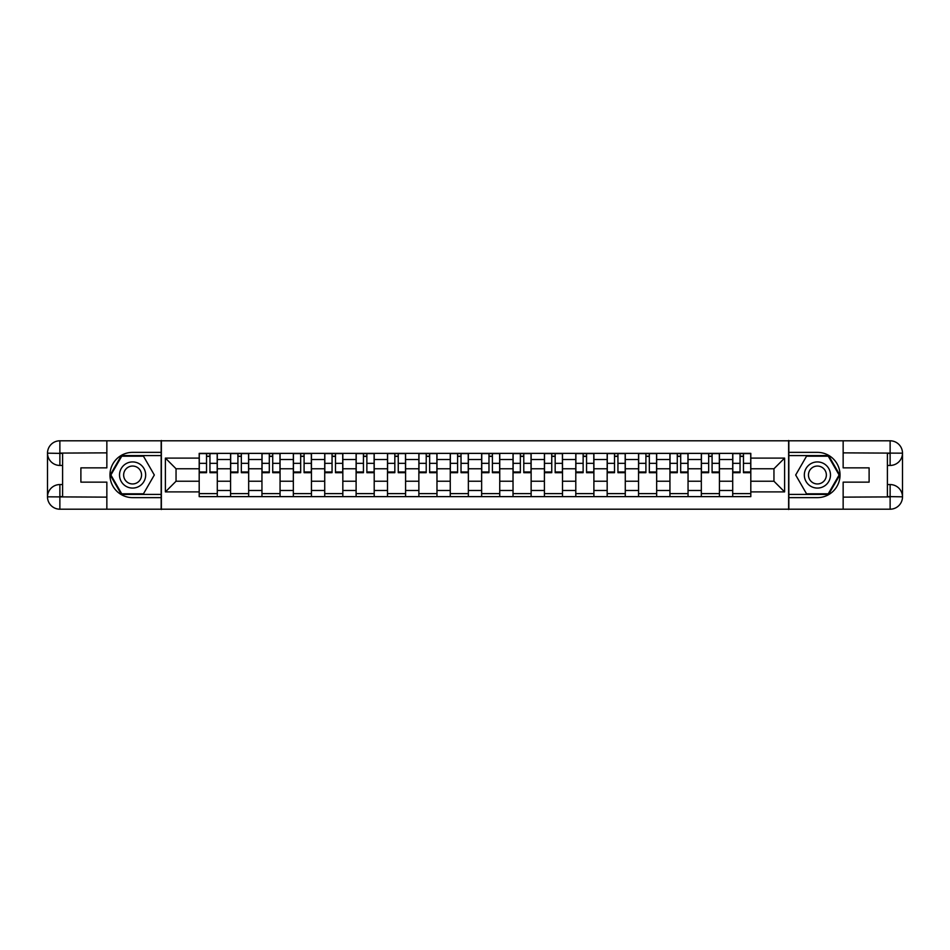 <?xml version="1.0" encoding="UTF-8"?>
<svg xmlns="http://www.w3.org/2000/svg" width="950" height="950" viewBox="0 0 950 950"><rect width="100%" height="100%" fill="white"/><g stroke="black" fill="none" stroke-linecap="round" stroke-linejoin="round"><path stroke-width="1.43" d="M101.413 509.2L848.587 509.2M848.587 440.8L101.413 440.8M230.565 496.624L230.565 459.515L217.289 459.515L217.289 496.624M217.289 459.515L217.289 453.376M230.565 459.515L230.565 453.376M248.674 453.376L248.674 496.624M261.951 496.624L261.951 453.376M280.06 453.376L280.06 496.624M293.336 496.624L293.336 453.376M311.446 453.376L311.446 496.624M324.722 496.624L324.722 453.376M342.831 453.376L342.831 496.624M356.108 496.624L356.108 453.376M374.205 453.376L374.205 496.624M387.493 496.624L387.493 453.376M405.591 453.376L405.591 496.624M418.867 496.624L418.867 453.376M436.976 453.376L436.976 496.624M450.253 496.624L450.253 453.376M468.362 453.376L468.362 496.624M481.638 496.624L481.638 453.376M499.747 453.376L499.747 496.624M513.024 496.624L513.024 453.376M531.133 453.376L531.133 496.624M544.409 496.624L544.409 453.376M562.507 453.376L562.507 496.624M575.795 496.624L575.795 453.376M593.893 453.376L593.893 496.624M607.169 496.624L607.169 453.376M625.278 453.376L625.278 496.624M638.554 496.624L638.554 453.376M656.664 453.376L656.664 496.624M669.94 496.624L669.94 453.376M688.049 453.376L688.049 496.624M701.326 496.624L701.326 453.376M719.435 453.376L719.435 496.624M732.711 496.624L732.711 453.376M732.711 481.234L719.435 481.234M701.326 481.234L688.049 481.234M669.94 481.234L656.664 481.234M638.554 481.234L625.278 481.234M607.169 481.234L593.893 481.234M575.795 481.234L562.507 481.234M544.409 481.234L531.133 481.234M513.024 481.234L499.747 481.234M481.638 481.234L468.362 481.234M450.253 481.234L436.976 481.234M418.867 481.234L405.591 481.234M387.493 481.234L374.205 481.234M356.108 481.234L342.831 481.234M324.722 481.234L311.446 481.234M293.336 481.234L280.06 481.234M261.951 481.234L248.674 481.234M230.565 481.234L217.289 481.234M732.711 468.766L719.435 468.766M701.326 468.766L688.049 468.766M669.94 468.766L656.664 468.766M638.554 468.766L625.278 468.766M607.169 468.766L593.893 468.766M575.795 468.766L562.507 468.766M544.409 468.766L531.133 468.766M513.024 468.766L499.747 468.766M481.638 468.766L468.362 468.766M450.253 468.766L436.976 468.766M418.867 468.766L405.591 468.766M387.493 468.766L374.205 468.766M356.108 468.766L342.831 468.766M324.722 468.766L311.446 468.766M293.336 468.766L280.06 468.766M261.951 468.766L248.674 468.766M230.565 468.766L217.289 468.766M176.047 481.234L199.191 481.234L199.191 468.766L176.047 468.766L176.047 481.234L165.395 491.898L165.395 458.102L199.191 458.102L199.191 468.766M750.809 468.766L750.809 481.234L773.953 481.234L773.953 468.766L750.809 468.766L750.809 453.376L199.191 453.376L199.191 458.102M750.809 458.102L784.605 458.102L784.605 491.898L750.809 491.898L750.809 481.234M199.191 481.234L199.191 496.624L750.809 496.624L750.809 491.898M199.191 491.898L165.395 491.898M788.631 509.497L788.631 440.503M161.369 509.497L161.369 440.503M217.289 493.608L199.191 493.608M206.53 456.392L209.95 456.392M248.674 493.608L230.565 493.608M237.916 456.392L241.336 456.392M280.06 493.608L261.951 493.608M269.301 456.392L272.721 456.392M311.446 493.608L293.336 493.608M300.675 456.392L304.095 456.392M342.831 493.608L324.722 493.608M332.061 456.392L335.481 456.392M374.205 493.608L356.108 493.608M363.446 456.392L366.866 456.392M405.591 493.608L387.493 493.608M394.832 456.392L398.252 456.392M436.976 493.608L418.867 493.608M426.218 456.392L429.637 456.392M468.362 493.608L450.253 493.608M457.603 456.392L461.023 456.392M499.747 493.608L481.638 493.608M488.977 456.392L492.397 456.392M531.133 493.608L513.024 493.608M520.362 456.392L523.783 456.392M562.507 493.608L544.409 493.608M551.748 456.392L555.168 456.392M593.893 493.608L575.795 493.608M583.134 456.392L586.554 456.392M625.278 493.608L607.169 493.608M614.519 456.392L617.939 456.392M656.664 493.608L638.554 493.608M645.905 456.392L649.325 456.392M688.049 493.608L669.94 493.608M677.279 456.392L680.699 456.392M719.435 493.608L701.326 493.608M708.664 456.392L712.084 456.392M750.809 493.608L732.711 493.608M740.05 456.392L743.47 456.392M165.395 458.102L176.047 468.766M773.953 481.234L784.605 491.898M773.953 468.766L784.605 458.102M209.95 471.996L217.194 471.996L217.194 472.684L209.95 472.684L209.95 453.577L217.194 453.577L213.168 453.577M217.194 471.996L217.194 453.577M206.53 456.19L209.95 456.19M203.312 453.577L199.286 453.577L199.286 472.684L206.53 472.684L206.53 453.577L203.609 453.577M199.286 453.577L212.871 453.577M241.336 471.996L248.579 471.996L248.579 472.684L241.336 472.684L241.336 453.577L248.579 453.577L244.554 453.577M248.579 471.996L248.579 453.577M237.916 456.19L241.336 456.19M234.697 453.577L230.672 453.577L230.672 472.684L237.916 472.684L237.916 453.577L234.994 453.577M230.672 453.577L244.245 453.577M272.721 471.996L279.965 471.996L279.965 472.684L272.721 472.684L272.721 453.577L279.965 453.577L275.939 453.577M279.965 471.996L279.965 453.577M269.301 456.19L272.721 456.19M266.083 453.577L262.058 453.577L262.058 472.684L269.301 472.684L269.301 453.577L266.38 453.577M262.058 453.577L275.631 453.577M62.593 465.441L59.874 465.441A12.374 12.374 0 0 1 47.5 453.174A12.374 12.374 0 0 1 59.874 440.8L161.167 440.8L161.167 452.366L132.596 452.366A22.634 22.634 0 0 0 109.962 475A22.634 22.634 0 0 0 132.596 497.634L161.167 497.634L161.167 509.2L59.874 509.2A12.374 12.374 0 0 1 47.5 496.826A12.374 12.374 0 0 1 59.874 484.559L62.593 484.559M161.167 497.634L161.167 452.366M106.851 440.8L106.851 467.863L80.893 467.863L80.893 482.137L106.851 482.137L106.851 509.2M59.874 465.441A12.374 12.374 0 0 1 47.5 453.174L59.874 453.376L59.874 465.441A12.374 12.374 0 0 1 47.5 453.174L47.5 496.826L106.851 497.135M59.874 497.135L59.874 509.2A12.374 12.374 0 0 1 47.5 496.826A12.374 12.374 0 0 1 59.874 484.559L59.874 496.624L62.593 496.624L62.593 453.376L59.874 453.376M161.167 455.584L121.386 455.584L110.176 475L121.386 494.416L161.167 494.416M887.407 484.559L890.126 484.559A12.374 12.374 0 0 1 902.5 496.826A12.374 12.374 0 0 1 890.126 509.2L788.832 509.2L788.832 497.634L817.404 497.634A22.634 22.634 0 0 0 840.038 475A22.634 22.634 0 0 0 817.404 452.366L788.832 452.366L788.832 440.8L890.126 440.8A12.374 12.374 0 0 1 902.5 453.174A12.374 12.374 0 0 1 890.126 465.441L887.407 465.441M788.832 452.366L788.832 497.634M843.149 509.2L843.149 482.137L869.107 482.137L869.107 467.863L843.149 467.863L843.149 440.8M890.126 484.559A12.374 12.374 0 0 1 902.5 496.826L890.126 496.624L890.126 484.559A12.374 12.374 0 0 1 902.5 496.826L902.5 453.174L843.149 452.865M890.126 452.865L890.126 440.8A12.374 12.374 0 0 1 902.5 453.174A12.374 12.374 0 0 1 890.126 465.441L890.126 453.376L887.407 453.376L887.407 496.624L890.126 496.624M788.832 494.416L828.614 494.416L839.824 475L828.614 455.584L788.832 455.584M119.522 475A13.074 13.074 0 0 0 132.596 488.074A13.074 13.074 0 0 0 145.671 475A13.074 13.074 0 0 0 132.596 461.926A13.074 13.074 0 0 0 119.522 475M123.643 475A8.954 8.954 0 0 0 132.596 483.954A8.954 8.954 0 0 0 141.55 475A8.954 8.954 0 0 0 132.596 466.046A8.954 8.954 0 0 0 123.643 475M143.462 456.19L154.316 475L143.462 493.81L121.742 493.81L110.877 475L121.742 456.19L143.462 456.19M804.329 475A13.074 13.074 0 0 0 817.404 488.074A13.074 13.074 0 0 0 830.478 475A13.074 13.074 0 0 0 817.404 461.926A13.074 13.074 0 0 0 804.329 475M808.45 475A8.954 8.954 0 0 0 817.404 483.954A8.954 8.954 0 0 0 826.357 475A8.954 8.954 0 0 0 817.404 466.046A8.954 8.954 0 0 0 808.45 475M828.258 456.19L839.123 475L828.258 493.81L806.538 493.81L795.684 475L806.538 456.19L828.258 456.19M304.095 471.996L311.339 471.996L311.339 472.684L304.095 472.684L304.095 453.577L311.339 453.577L307.325 453.577M311.339 471.996L311.339 453.577M300.675 456.19L304.095 456.19M297.457 453.577L293.443 453.577L293.443 472.684L300.675 472.684L300.675 453.577L297.766 453.577M293.443 453.577L307.016 453.577M335.481 471.996L342.724 471.996L342.724 472.684L335.481 472.684L335.481 453.577L342.724 453.577L338.699 453.577M342.724 471.996L342.724 453.577M332.061 456.19L335.481 456.19M328.843 453.577L324.817 453.577L324.817 472.684L332.061 472.684L332.061 453.577L329.151 453.577M324.817 453.577L338.402 453.577M366.866 471.996L374.11 471.996L374.11 472.684L366.866 472.684L366.866 453.577L374.11 453.577L370.084 453.577M374.11 471.996L374.11 453.577M363.446 456.19L366.866 456.19M360.228 453.577L356.202 453.577L356.202 472.684L363.446 472.684L363.446 453.577L360.525 453.577M356.202 453.577L369.787 453.577M398.252 471.996L405.496 471.996L405.496 472.684L398.252 472.684L398.252 453.577L405.496 453.577L401.47 453.577M405.496 471.996L405.496 453.577M394.832 456.19L398.252 456.19M391.614 453.577L387.588 453.577L387.588 472.684L394.832 472.684L394.832 453.577L391.911 453.577M387.588 453.577L401.173 453.577M429.637 471.996L436.881 471.996L436.881 472.684L429.637 472.684L429.637 453.577L436.881 453.577L432.856 453.577M436.881 471.996L436.881 453.577M426.218 456.19L429.637 456.19M422.999 453.577L418.974 453.577L418.974 472.684L426.218 472.684L426.218 453.577L423.296 453.577M418.974 453.577L432.547 453.577M461.023 471.996L468.255 471.996L468.255 472.684L461.023 472.684L461.023 453.577L468.255 453.577L464.241 453.577M468.255 471.996L468.255 453.577M457.603 456.19L461.023 456.19M454.385 453.577L450.359 453.577L450.359 472.684L457.603 472.684L457.603 453.577L454.682 453.577M450.359 453.577L463.933 453.577M492.397 471.996L499.641 471.996L499.641 472.684L492.397 472.684L492.397 453.577L499.641 453.577L495.615 453.577M499.641 471.996L499.641 453.577M488.977 456.19L492.397 456.19M485.759 453.577L481.745 453.577L481.745 472.684L488.977 472.684L488.977 453.577L486.067 453.577M481.745 453.577L495.318 453.577M523.783 471.996L531.026 471.996L531.026 472.684L523.783 472.684L523.783 453.577L531.026 453.577L527.001 453.577M531.026 471.996L531.026 453.577M520.362 456.19L523.783 456.19M517.144 453.577L513.119 453.577L513.119 472.684L520.362 472.684L520.362 453.577L517.453 453.577M513.119 453.577L526.704 453.577M555.168 471.996L562.412 471.996L562.412 472.684L555.168 472.684L555.168 453.577L562.412 453.577L558.386 453.577M562.412 471.996L562.412 453.577M551.748 456.19L555.168 456.19M548.53 453.577L544.504 453.577L544.504 472.684L551.748 472.684L551.748 453.577L548.827 453.577M544.504 453.577L558.089 453.577M586.554 471.996L593.798 471.996L593.798 472.684L586.554 472.684L586.554 453.577L593.798 453.577L589.772 453.577M593.798 471.996L593.798 453.577M583.134 456.19L586.554 456.19M579.916 453.577L575.89 453.577L575.89 472.684L583.134 472.684L583.134 453.577L580.212 453.577M575.89 453.577L589.475 453.577M617.939 471.996L625.183 471.996L625.183 472.684L617.939 472.684L617.939 453.577L625.183 453.577L621.158 453.577M625.183 471.996L625.183 453.577M614.519 456.19L617.939 456.19M611.301 453.577L607.276 453.577L607.276 472.684L614.519 472.684L614.519 453.577L611.598 453.577M607.276 453.577L620.849 453.577M649.325 471.996L656.557 471.996L656.557 472.684L649.325 472.684L649.325 453.577L656.557 453.577L652.543 453.577M656.557 471.996L656.557 453.577M645.905 456.19L649.325 456.19M642.675 453.577L638.661 453.577L638.661 472.684L645.905 472.684L645.905 453.577L642.984 453.577M638.661 453.577L652.234 453.577M680.699 471.996L687.943 471.996L687.943 472.684L680.699 472.684L680.699 453.577L687.943 453.577L683.917 453.577M687.943 471.996L687.943 453.577M677.279 456.19L680.699 456.19M674.061 453.577L670.035 453.577L670.035 472.684L677.279 472.684L677.279 453.577L674.369 453.577M670.035 453.577L683.62 453.577M712.084 471.996L719.328 471.996L719.328 472.684L712.084 472.684L712.084 453.577L719.328 453.577L715.303 453.577M719.328 471.996L719.328 453.577M708.664 456.19L712.084 456.19M705.446 453.577L701.421 453.577L701.421 472.684L708.664 472.684L708.664 453.577L705.755 453.577M701.421 453.577L715.006 453.577M743.47 471.996L750.714 471.996L750.714 472.684L743.47 472.684L743.47 453.577L750.714 453.577L746.688 453.577M750.714 471.996L750.714 453.577M740.05 456.19L743.47 456.19M736.832 453.577L732.806 453.577L732.806 472.684L740.05 472.684L740.05 453.577L737.129 453.577M732.806 453.577L746.391 453.577M701.326 459.515L688.049 459.515M669.94 459.515L656.664 459.515M638.554 459.515L625.278 459.515M607.169 459.515L593.893 459.515M575.795 459.515L562.507 459.515M544.409 459.515L531.133 459.515M513.024 459.515L499.747 459.515M481.638 459.515L468.362 459.515M450.253 459.515L436.976 459.515M418.867 459.515L405.591 459.515M387.493 459.515L374.205 459.515M356.108 459.515L342.831 459.515M324.722 459.515L311.446 459.515M293.336 459.515L280.06 459.515M261.951 459.515L248.674 459.515M732.711 459.515L719.435 459.515M701.326 490.485L688.049 490.485M669.94 490.485L656.664 490.485M638.554 490.485L625.278 490.485M607.169 490.485L593.893 490.485M575.795 490.485L562.507 490.485M544.409 490.485L531.133 490.485M513.024 490.485L499.747 490.485M481.638 490.485L468.362 490.485M450.253 490.485L436.976 490.485M418.867 490.485L405.591 490.485M387.493 490.485L374.205 490.485M356.108 490.485L342.831 490.485M324.722 490.485L311.446 490.485M293.336 490.485L280.06 490.485M261.951 490.485L248.674 490.485M230.565 490.485L217.289 490.485M732.711 490.485L719.435 490.485M209.95 463.339L217.194 463.339M199.286 471.996L206.53 471.996M199.286 463.339L206.53 463.339M241.336 463.339L248.579 463.339M230.672 471.996L237.916 471.996M230.672 463.339L237.916 463.339M272.721 463.339L279.965 463.339M262.058 471.996L269.301 471.996M262.058 463.339L269.301 463.339M106.851 452.865L59.589 453.091M47.5 496.826A12.374 12.374 0 0 1 59.874 484.559M47.5 453.174A12.374 12.374 0 0 1 59.874 440.8L59.874 452.865M843.149 497.135L890.411 496.909M902.5 453.174A12.374 12.374 0 0 1 890.126 465.441M902.5 496.826A12.374 12.374 0 0 1 890.126 509.2L890.126 497.135M304.095 463.339L311.339 463.339M293.443 471.996L300.675 471.996M293.443 463.339L300.675 463.339M335.481 463.339L342.724 463.339M324.817 471.996L332.061 471.996M324.817 463.339L332.061 463.339M366.866 463.339L374.11 463.339M356.202 471.996L363.446 471.996M356.202 463.339L363.446 463.339M398.252 463.339L405.496 463.339M387.588 471.996L394.832 471.996M387.588 463.339L394.832 463.339M429.637 463.339L436.881 463.339M418.974 471.996L426.218 471.996M418.974 463.339L426.218 463.339M461.023 463.339L468.255 463.339M450.359 471.996L457.603 471.996M450.359 463.339L457.603 463.339M492.397 463.339L499.641 463.339M481.745 471.996L488.977 471.996M481.745 463.339L488.977 463.339M523.783 463.339L531.026 463.339M513.119 471.996L520.362 471.996M513.119 463.339L520.362 463.339M555.168 463.339L562.412 463.339M544.504 471.996L551.748 471.996M544.504 463.339L551.748 463.339M586.554 463.339L593.798 463.339M575.89 471.996L583.134 471.996M575.89 463.339L583.134 463.339M617.939 463.339L625.183 463.339M607.276 471.996L614.519 471.996M607.276 463.339L614.519 463.339M649.325 463.339L656.557 463.339M638.661 471.996L645.905 471.996M638.661 463.339L645.905 463.339M680.699 463.339L687.943 463.339M670.035 471.996L677.279 471.996M670.035 463.339L677.279 463.339M712.084 463.339L719.328 463.339M701.421 471.996L708.664 471.996M701.421 463.339L708.664 463.339M743.47 463.339L750.714 463.339M732.806 471.996L740.05 471.996M732.806 463.339L740.05 463.339"/></g></svg>
